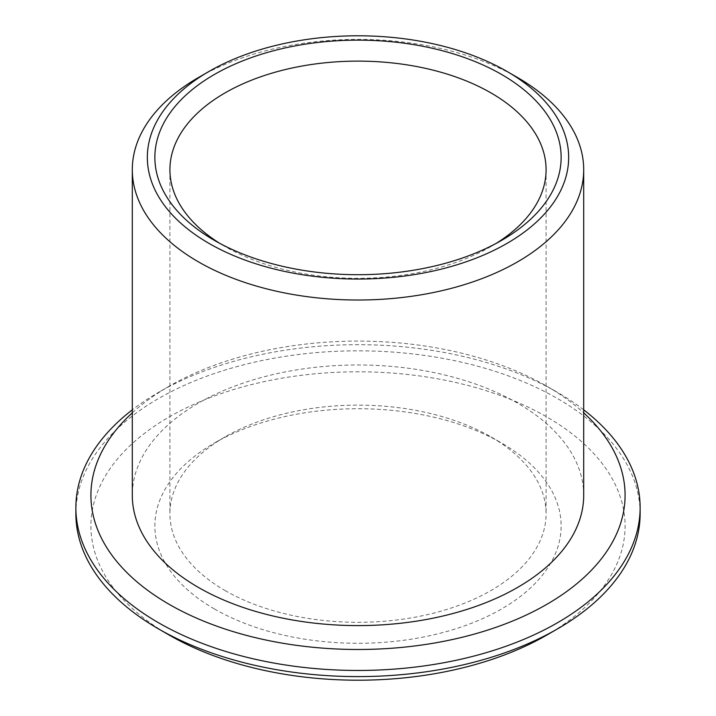 <?xml version="1.0" encoding="UTF-8"?>
<svg xmlns="http://www.w3.org/2000/svg" width="716" height="716" viewBox="0 0 716 716"><rect width="100%" height="100%" fill="white"/><g stroke="black" fill="none" stroke-linecap="round" stroke-linejoin="round"><path stroke-width="0.54" stroke-dasharray="3.58 2.69" d="M496.116 243.422A188.084 108.59 180 0 1 490.997 246.492A188.084 108.59 180 0 1 225.003 246.492L225.003 246.492A188.084 108.59 180 0 1 219.884 243.422M225.003 246.492L214.361 240.352L225.003 246.492M225.003 590.503A188.084 108.59 0 0 0 429.976 614.042A188.084 108.59 0 0 0 546.084 513.712A188.084 108.59 0 0 0 490.997 436.93A188.084 108.59 0 0 0 225.003 436.93A188.084 108.59 0 0 0 169.916 513.712A188.084 108.59 0 0 0 225.003 590.503M517.596 77.57A225.701 130.312 0 0 0 198.404 77.57M583.701 495.284A225.701 130.312 0 0 0 358 364.972A225.701 130.312 0 0 0 132.299 495.284M214.361 608.931A203.138 117.281 180 0 1 214.361 443.07A203.138 117.281 180 0 1 501.639 443.07A203.138 117.281 180 0 1 501.639 608.931A203.138 117.281 180 0 1 214.361 608.931M546.863 635.038A267.086 154.2 0 0 0 546.854 416.963A267.086 154.2 0 0 0 169.146 416.963A267.086 154.2 0 0 0 169.137 635.029M132.299 412.846A267.086 154.2 180 0 1 169.137 386.255A267.086 154.2 180 0 1 546.863 386.255A267.086 154.2 180 0 1 583.701 412.846M583.701 409.838A282.131 162.89 0 0 0 557.504 392.395A282.131 162.89 0 0 0 158.496 392.395A282.131 162.89 0 0 0 132.299 409.838M75.869 513.712A282.131 162.89 180 0 1 358 350.831A282.131 162.89 180 0 1 640.131 513.712M490.997 246.492L501.639 240.352M169.916 169.71L169.916 513.712M546.084 169.71L546.084 513.712M225.003 436.93L214.361 443.07M490.997 436.93L501.639 443.07M169.137 386.255L158.496 392.395M546.863 386.255L557.504 392.395"/><path stroke-width="1.07" d="M219.884 243.422A188.084 108.59 180 0 1 169.916 169.71A188.084 108.59 180 0 1 358 61.12A188.084 108.59 180 0 1 546.084 169.71A188.084 108.59 180 0 1 496.116 243.422M214.361 240.352A203.138 117.281 0 0 0 501.639 240.352A203.138 117.281 0 0 0 501.639 74.491A203.138 117.281 0 0 0 214.361 74.491A203.138 117.281 0 0 0 214.361 240.352L214.361 240.352M209.045 243.422A210.656 121.622 180 0 1 209.036 71.421A210.656 121.622 180 0 1 506.964 71.421A210.656 121.622 180 0 1 506.955 243.422A210.656 121.622 180 0 1 209.045 243.422M209.036 71.421L198.404 77.57A225.701 130.312 0 0 0 132.299 169.71A225.701 130.312 0 0 0 198.404 261.85A225.701 130.312 0 0 0 444.376 290.096A225.701 130.312 0 0 0 583.701 169.71A225.701 130.312 0 0 0 517.596 77.57L506.964 71.421M132.299 169.71L132.299 495.284A225.701 130.312 0 0 0 198.404 587.424A225.701 130.312 0 0 0 444.376 615.679A225.701 130.312 0 0 0 583.701 495.284L583.701 169.71M169.137 635.038L158.496 628.89L169.146 635.038A267.086 154.2 0 0 0 169.146 635.038A267.086 154.2 0 0 0 169.137 635.038A267.086 154.2 0 0 0 546.863 635.038L557.504 628.89A282.131 162.89 180 0 1 158.505 628.89A282.131 162.89 180 0 1 158.496 628.89A282.131 162.89 180 0 1 75.869 513.712L75.869 507.572A282.131 162.89 0 0 0 158.505 622.75A282.131 162.89 0 0 0 465.964 658.058A282.131 162.89 0 0 0 640.131 507.572A282.131 162.89 0 0 0 583.701 409.838M583.701 412.846A267.086 154.2 180 0 1 524.846 615.697A267.086 154.2 180 0 1 169.146 604.322A267.086 154.2 180 0 1 132.299 412.846M132.299 409.838A282.131 162.89 0 0 0 75.869 507.572M640.131 507.572L640.131 513.712A282.131 162.89 180 0 1 557.504 628.89"/></g></svg>

